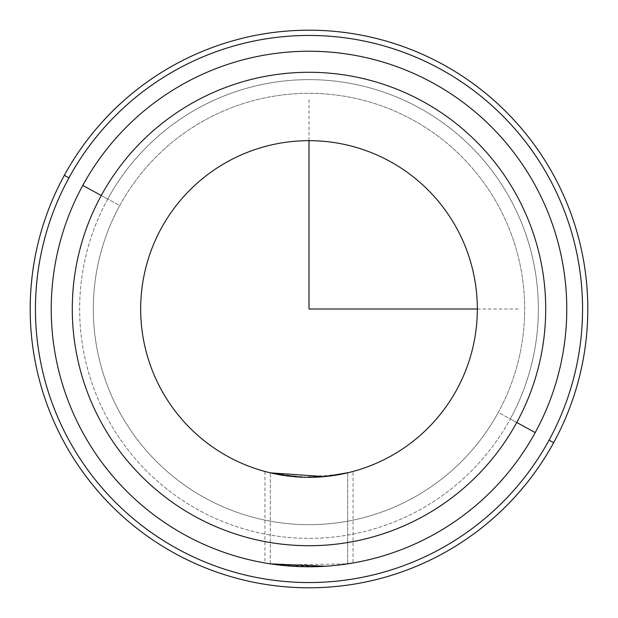 <?xml version="1.0" encoding="UTF-8"?>
<svg xmlns="http://www.w3.org/2000/svg" width="618" height="618" viewBox="0 0 618 618"><rect width="100%" height="100%" fill="white"/><g stroke="black" fill="none" stroke-linecap="round" stroke-linejoin="round"><path stroke-width="0.46" stroke-dasharray="3.09 2.32" d="M348.907 472.538L353.063 471.464L353.063 562.967L347.671 563.848L347.671 472.832L328.567 476.192L347.671 472.832L347.671 563.848L279.189 565.037M268.529 563.57L264.937 562.967L264.937 471.464L277.837 474.423L309 477.335L289.425 476.192M270.329 563.848L270.329 472.832L270.329 563.848L269.78 563.763L303.461 566.706M353.063 471.464L348.853 472.554M325.076 476.563L324.674 476.602M270.445 472.863L303.106 477.227L340.75 474.315M270.676 563.902L284.048 565.555M284.62 565.609L324.829 566.281M325.354 566.242L338.811 565.037M161.275 228.297A168.335 168.335 0 0 0 228.297 456.725A168.335 168.335 0 0 0 456.725 389.703A168.335 168.335 0 0 1 228.297 456.725A168.335 168.335 0 0 1 161.275 228.297A168.335 168.335 0 0 1 389.703 161.275A168.335 168.335 0 0 1 456.725 389.703A168.335 168.335 0 0 0 389.703 161.275A168.335 168.335 0 0 0 161.275 228.297M269.093 472.538L265.586 471.642M265.485 471.611L270.329 472.832M119.722 205.601A215.682 215.682 0 0 0 205.601 498.278A215.682 215.682 0 0 0 498.278 412.399A215.682 215.682 0 0 0 412.399 119.722A215.682 215.682 0 0 0 119.722 205.601L101.259 195.512A236.725 236.725 0 0 0 195.512 516.741A236.725 236.725 0 0 0 516.741 422.488L498.278 412.399A215.682 215.682 0 0 1 205.601 498.278A215.682 215.682 0 0 1 119.722 205.601A215.682 215.682 0 0 1 412.399 119.722A215.682 215.682 0 0 1 498.278 412.399L516.741 422.488A236.725 236.725 0 0 0 422.488 101.259A236.725 236.725 0 0 0 101.259 195.512L119.722 205.601M516.741 422.488A236.725 236.725 0 0 1 195.512 516.741A236.725 236.725 0 0 1 101.259 195.512A236.725 236.725 0 0 0 195.512 516.741A236.725 236.725 0 0 0 516.741 422.488A236.725 236.725 0 0 0 422.488 101.259A236.725 236.725 0 0 0 101.259 195.512A236.725 236.725 0 0 1 422.488 101.259A236.725 236.725 0 0 1 516.741 422.488A236.725 236.725 0 0 1 195.512 516.741A236.725 236.725 0 0 1 101.259 195.512L107.717 199.042A229.355 229.355 0 0 0 199.042 510.283A229.355 229.355 0 0 0 510.283 418.958L516.741 422.488L510.283 418.958A229.355 229.355 0 0 0 418.958 107.717A229.355 229.355 0 0 0 107.717 199.042L101.259 195.512A236.725 236.725 0 0 1 422.488 101.259A236.725 236.725 0 0 1 516.741 422.488M549.062 440.147A273.542 273.542 0 0 0 440.147 68.938A273.542 273.542 0 0 0 68.938 177.853A273.542 273.542 0 0 0 177.853 549.062A273.542 273.542 0 0 0 549.062 440.147L553.674 442.666A278.803 278.803 0 0 0 442.666 64.326A278.803 278.803 0 0 0 64.326 175.334L68.938 177.853A273.542 273.542 0 0 1 440.147 68.938A273.542 273.542 0 0 1 549.062 440.147A273.542 273.542 0 0 1 177.853 549.062A273.542 273.542 0 0 1 68.938 177.853L64.326 175.334A278.803 278.803 0 0 0 175.334 553.674A278.803 278.803 0 0 0 553.674 442.666L549.062 440.147M107.717 199.042A229.355 229.355 0 0 1 418.958 107.717A229.355 229.355 0 0 1 510.283 418.958A229.355 229.355 0 0 1 199.042 510.283A229.355 229.355 0 0 1 107.717 199.042M64.326 175.334A278.803 278.803 0 0 1 442.666 64.326A278.803 278.803 0 0 1 553.674 442.666A278.803 278.803 0 0 1 175.334 553.674A278.803 278.803 0 0 1 64.326 175.334M535.211 432.577A257.768 257.768 0 0 0 432.577 82.789A257.768 257.768 0 0 0 82.789 185.423A257.768 257.768 0 0 0 185.423 535.211A257.768 257.768 0 0 0 535.211 432.577A257.768 257.768 0 0 1 185.423 535.211A257.768 257.768 0 0 1 82.789 185.423A257.768 257.768 0 0 1 432.577 82.789A257.768 257.768 0 0 1 535.211 432.577M338.973 565.014L325.562 566.235M309 566.76L331.657 565.764M338.54 565.068L347.671 563.848M477.335 309L519.421 309M309 140.665L309 98.579"/><path stroke-width="0.93" d="M270.329 472.832L264.937 471.464M309 477.335L328.583 476.192L309 477.335M279.189 565.037L268.529 563.57M264.937 562.967L270.676 563.902M348.853 472.554L325.076 476.563M324.674 476.602L270.445 472.863M284.048 565.555L284.62 565.609M324.829 566.281L325.354 566.242M338.811 565.037L353.063 562.967M456.725 389.703A168.335 168.335 0 0 1 228.297 456.725A168.335 168.335 0 0 1 161.275 228.297A168.335 168.335 0 0 0 228.297 456.725A168.335 168.335 0 0 0 456.725 389.703A168.335 168.335 0 0 0 389.703 161.275A168.335 168.335 0 0 0 161.275 228.297A168.335 168.335 0 0 1 389.703 161.275A168.335 168.335 0 0 1 456.725 389.703M340.75 474.315L348.907 472.538M289.425 476.192L269.093 472.538M553.674 442.666A278.803 278.803 0 0 0 442.666 64.326A278.803 278.803 0 0 0 64.326 175.334A278.803 278.803 0 0 0 175.334 553.674A278.803 278.803 0 0 0 553.674 442.666L549.062 440.147A273.542 273.542 0 0 0 440.147 68.938A273.542 273.542 0 0 0 68.938 177.853L64.326 175.334A278.803 278.803 0 0 1 442.666 64.326A278.803 278.803 0 0 1 553.674 442.666A278.803 278.803 0 0 1 175.334 553.674A278.803 278.803 0 0 1 64.326 175.334L68.938 177.853A273.542 273.542 0 0 0 177.853 549.062A273.542 273.542 0 0 0 549.062 440.147L553.674 442.666M68.938 177.853A273.542 273.542 0 0 1 440.147 68.938A273.542 273.542 0 0 1 549.062 440.147A273.542 273.542 0 0 1 177.853 549.062A273.542 273.542 0 0 1 68.938 177.853M535.211 432.577A257.768 257.768 0 0 0 432.577 82.789A257.768 257.768 0 0 0 82.789 185.423A257.768 257.768 0 0 1 432.577 82.789A257.768 257.768 0 0 1 535.211 432.577L516.741 422.488A236.725 236.725 0 0 0 422.488 101.259A236.725 236.725 0 0 0 101.259 195.512L82.789 185.423L101.259 195.512A236.725 236.725 0 0 0 195.512 516.741A236.725 236.725 0 0 0 516.741 422.488L535.211 432.577A257.768 257.768 0 0 1 185.423 535.211A257.768 257.768 0 0 1 82.789 185.423A257.768 257.768 0 0 0 185.423 535.211A257.768 257.768 0 0 0 535.211 432.577M516.741 422.488A236.725 236.725 0 0 1 195.512 516.741A236.725 236.725 0 0 1 101.259 195.512A236.725 236.725 0 0 1 422.488 101.259A236.725 236.725 0 0 1 516.741 422.488M347.671 563.848L338.973 565.014M325.562 566.235L270.329 563.848M303.461 566.706L309 566.76M331.657 565.764L338.54 565.068M309 140.665L309 309L477.335 309"/></g></svg>
